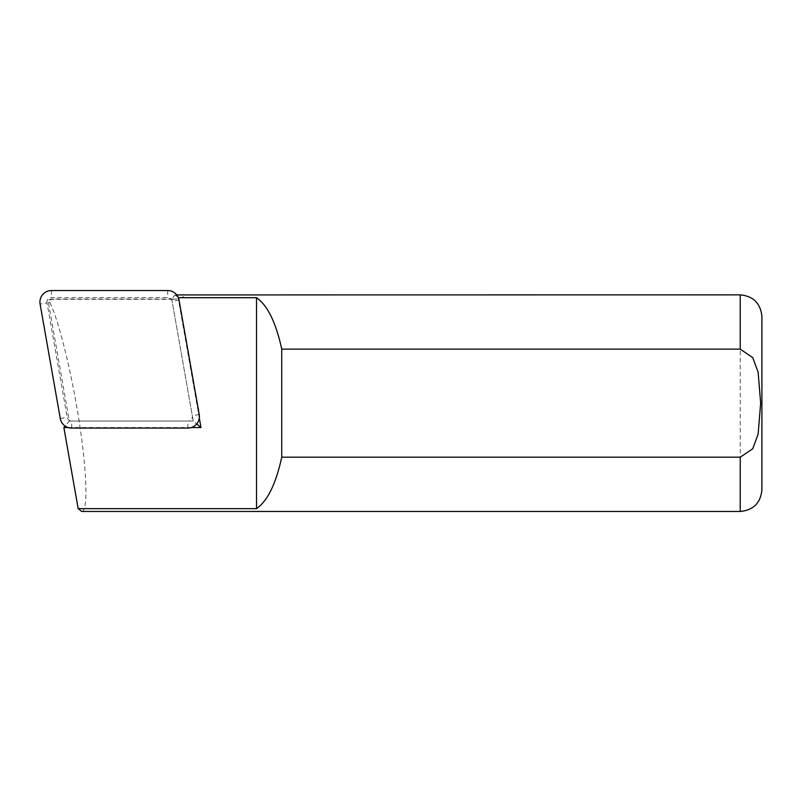 <?xml version="1.0" encoding="UTF-8"?>
<svg xmlns="http://www.w3.org/2000/svg" width="802" height="802" viewBox="0 0 802 802"><rect width="100%" height="100%" fill="white"/><g stroke="black" fill="none" stroke-linecap="round" stroke-linejoin="round"><path stroke-width="0.6" stroke-dasharray="4.01 3.01" d="M47.027 302.875A4.511 4.511 0 0 1 51.478 297.572L167.678 297.572A4.511 4.511 0 0 1 172.119 301.301L192.3 415.737A4.511 4.511 0 0 1 187.848 421.04L71.659 421.04A4.511 4.511 0 0 1 67.208 417.311L47.027 302.875L40.1 304.098M81.734 511.465C88.08 511.646 87.087 473.14 79.458 423.336C71.889 373.602 58.927 320.75 49.804 302.384C49.042 301.101 49.604 300.068 51.478 299.286L173.001 299.286L173.001 297.492L171.718 299.016L51.478 299.016A3.068 3.068 0 0 0 48.451 302.625L69.333 421.04L65.122 426.052M761.9 316.529L761.9 489.801M176.741 294.925L175.077 294.956L178.355 297.692M173.001 299.286L177.543 298.885L182.475 297.291L184.139 295.788L180.34 294.865M68.19 427.546L191.317 427.546M199.307 418.022L178.084 297.692M173.001 297.492L175.077 294.956M171.718 299.016L193.232 421.04L196.701 423.947M193.232 421.04L69.333 421.04M51.478 290.535L51.478 297.572M60.28 418.524L67.208 417.311M71.659 428.078L71.659 421.04M187.848 428.078L187.848 421.04M199.227 414.514L192.3 415.737M179.046 300.088L172.119 301.301M167.678 290.535L167.678 297.572M49.804 302.384L48.451 302.625M740.236 294.865L740.236 511.465"/><path stroke-width="1.2" d="M40.1 304.098A11.549 11.549 0 0 1 51.478 290.535L167.678 290.535A11.549 11.549 0 0 1 179.046 300.088L199.227 414.514A11.549 11.549 0 0 1 187.848 428.078L71.659 428.078A11.549 11.549 0 0 1 60.28 418.524L40.1 304.098M178.355 297.692L256.52 297.692C267.507 305.291 275.918 322.444 281.743 349.141L740.236 349.141L752.747 357.622L758.131 372.168L760.657 403.165L758.121 434.213L752.707 448.769L740.236 457.19L740.236 511.465C753.399 510.182 760.617 502.964 761.9 489.801L761.9 316.529C760.617 303.367 753.399 296.149 740.236 294.865L176.741 294.925M740.236 457.19L281.743 457.19C275.918 483.887 267.507 501.039 256.52 508.648L78.175 508.648L81.734 511.465L740.236 511.465M281.743 349.141L281.743 457.19M78.175 508.648L63.869 427.546L68.19 427.546M191.317 427.546L200.981 427.546L199.307 418.022M256.52 297.692L256.52 508.648M63.869 427.546L65.122 426.052M196.701 423.947L200.981 427.546M740.236 349.141L740.236 294.865"/></g></svg>

